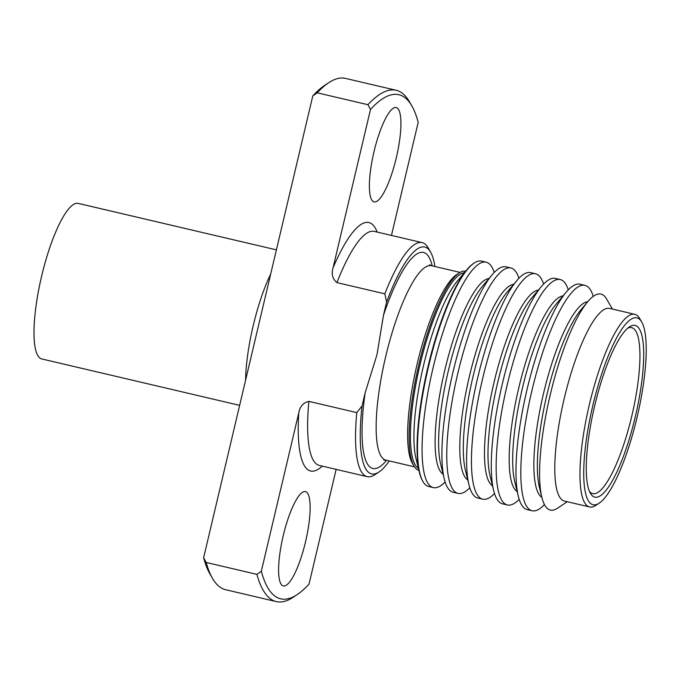 <?xml version="1.0" encoding="UTF-8"?>
<svg xmlns="http://www.w3.org/2000/svg" width="680" height="680" viewBox="0 0 680 680"><rect width="100%" height="100%" fill="white"/><g stroke="black" fill="none" stroke-linecap="round" stroke-linejoin="round"><path stroke-width="1.02" d="M482.715 499.179L477.862 498.04A115.761 27.599 -76.8 0 1 468.945 484.662L465.341 469.914A100.802 24.029 -76.8 0 1 472.897 377.179A100.802 24.029 -76.8 0 1 506.991 292.264L516.774 280.644A115.761 27.599 -76.8 0 1 530.706 272.629L535.56 273.768A115.761 27.599 103.2 0 0 482.469 379.304A115.761 27.599 103.2 0 0 482.715 499.179A115.761 27.599 103.2 0 0 494.496 493.544M467.798 479.978A100.802 24.029 -76.8 0 1 469.396 376.354A100.802 24.029 -76.8 0 1 513.663 284.333M468.945 484.662A115.761 27.599 -76.8 0 1 477.615 378.165A115.761 27.599 -76.8 0 1 516.774 280.644M543.609 284.053A115.761 27.599 103.2 0 0 535.56 273.768M492.49 485.767A100.802 24.029 -76.8 0 1 494.079 382.143A100.802 24.029 -76.8 0 1 538.356 290.122M507.399 504.968L502.546 503.829A115.761 27.599 -76.8 0 1 493.629 490.45L490.034 475.702A100.802 24.029 -76.8 0 1 497.581 382.967A100.802 24.029 -76.8 0 1 531.683 298.052L541.458 286.433A115.761 27.599 -76.8 0 1 555.399 278.418L560.252 279.556A115.761 27.599 103.2 0 0 507.161 385.092A115.761 27.599 103.2 0 0 507.399 504.968A115.761 27.599 103.2 0 0 519.188 499.333M493.629 490.45A115.761 27.599 -76.8 0 1 502.308 383.953A115.761 27.599 -76.8 0 1 541.458 286.433M568.302 289.841A115.761 27.599 103.2 0 0 560.252 279.556M517.174 491.555A100.802 24.029 -76.8 0 1 518.772 387.931A100.802 24.029 -76.8 0 1 563.04 295.911M532.091 510.756L527.238 509.617A115.761 27.599 -76.8 0 1 518.321 496.238L514.717 481.491A100.802 24.029 -76.8 0 1 522.274 388.756A100.802 24.029 -76.8 0 1 556.367 303.841L566.151 292.221A115.761 27.599 -76.8 0 1 580.082 284.206L584.936 285.345A115.761 27.599 103.2 0 0 531.845 390.881A115.761 27.599 103.2 0 0 532.091 510.756A115.761 27.599 103.2 0 0 544.433 504.535M518.321 496.238A115.761 27.599 -76.8 0 1 526.991 389.742A115.761 27.599 -76.8 0 1 566.151 292.221M593.232 296.403A115.761 27.599 103.2 0 0 584.936 285.345M541.866 497.344A100.802 24.029 -76.8 0 1 543.465 393.72A100.802 24.029 -76.8 0 1 587.733 301.699M567.281 501.721L557.472 508.223A110.899 26.435 -76.8 0 1 541.832 497.233L539.41 487.279A100.802 24.029 -76.8 0 1 546.958 394.545A100.802 24.029 -76.8 0 1 581.06 309.629L587.656 301.793A110.899 26.435 -76.8 0 1 606.552 298.894L612.45 309.077M541.832 497.233A110.899 26.435 -76.8 0 1 550.145 395.207A110.899 26.435 -76.8 0 1 587.656 301.793M599.207 503.149L595.927 505.325A98.931 23.587 -76.8 0 1 589.594 506.957L564.417 501.05A98.931 23.587 -76.8 0 1 564.213 398.599A98.931 23.587 -76.8 0 1 609.586 308.405L634.763 314.313A98.931 23.587 -76.8 0 1 639.71 318.58L641.682 321.988A95.974 22.882 -76.8 0 1 637.083 417.231A95.974 22.882 -76.8 0 1 599.207 503.149A95.974 22.882 -76.8 0 1 592.866 405.339A95.974 22.882 -76.8 0 1 641.682 321.988M589.594 506.957A98.931 23.587 -76.8 0 1 589.39 404.506A98.931 23.587 -76.8 0 1 634.763 314.313M635.298 416.747A88.204 21.029 -76.8 0 1 590.435 493.357A88.204 21.029 -76.8 0 1 594.66 405.824A88.204 21.029 -76.8 0 1 629.467 326.859A88.204 21.029 -76.8 0 1 635.298 416.747M627.784 328.142A85.246 20.323 -76.8 0 1 631.644 327.632A85.246 20.323 -76.8 0 1 631.822 415.913A85.246 20.323 -76.8 0 1 592.722 493.629A85.246 20.323 -76.8 0 1 589.492 491.462M518.925 278.264A115.761 27.599 103.2 0 0 510.875 267.979A115.761 27.599 103.2 0 0 457.785 373.515A115.761 27.599 103.2 0 0 458.022 493.391A115.761 27.599 103.2 0 0 469.804 487.756M458.022 493.391L453.169 492.252A115.761 27.599 -76.8 0 1 444.252 478.873A115.761 27.599 -76.8 0 1 452.931 372.376A115.761 27.599 -76.8 0 1 492.082 274.856A115.761 27.599 -76.8 0 1 506.013 266.841L510.875 267.979M444.252 478.873L440.648 464.125A100.802 24.029 -76.8 0 1 448.205 371.39A100.802 24.029 -76.8 0 1 482.307 286.475L492.082 274.856M443.105 474.19A100.802 24.029 -76.8 0 1 444.703 370.566A100.802 24.029 -76.8 0 1 488.979 278.545M494.233 272.476A115.761 27.599 103.2 0 0 486.183 262.191A115.761 27.599 103.2 0 0 433.092 367.727A115.761 27.599 103.2 0 0 433.339 487.602A115.761 27.599 103.2 0 0 445.119 481.967M433.339 487.602L428.74 486.523A115.761 27.599 -76.8 0 1 422.951 481.534A115.761 27.599 -76.8 0 1 428.502 366.648A115.761 27.599 -76.8 0 1 474.181 263.015A115.761 27.599 -76.8 0 1 481.593 261.111L486.183 262.191M422.951 481.534L422.518 480.777A115.107 27.446 -76.8 0 1 419.407 472.447A115.107 27.446 -76.8 0 1 428.034 366.546A115.107 27.446 -76.8 0 1 466.964 269.577A115.107 27.446 -76.8 0 1 473.458 263.5L474.181 263.015M419.407 472.447L415.964 458.337A100.802 24.029 -76.8 0 1 423.521 365.602A100.802 24.029 -76.8 0 1 457.614 280.687L466.964 269.577M418.421 468.401A100.802 24.029 -76.8 0 1 420.019 364.777A100.802 24.029 -76.8 0 1 464.287 272.756M465.596 271.209A102.289 24.387 103.2 0 0 459.229 272.926A102.289 24.387 103.2 0 0 418.863 364.497A102.289 24.387 103.2 0 0 413.967 466.004A102.289 24.387 103.2 0 0 418.905 470.373M413.967 466.004L412.344 463.208A99.858 23.809 -76.8 0 1 417.129 364.106A99.858 23.809 -76.8 0 1 456.535 274.712L459.229 272.926M389.3 460.946A116.501 27.778 -76.8 0 1 379.024 471.971A116.501 27.778 -76.8 0 1 362.032 405.986L365.143 392.81L376.983 354.671L383.477 315.282L386.589 302.107A116.501 27.778 -76.8 0 1 430.584 252.059A116.501 27.778 -76.8 0 1 434.885 266.5M373.991 151.75A48.45 11.551 103.2 0 0 374.094 201.918A48.45 11.551 103.2 0 0 396.312 157.751A48.45 11.551 103.2 0 0 396.219 107.576A48.45 11.551 103.2 0 0 373.991 151.75M283.212 535.781A48.45 11.551 103.2 0 0 283.313 585.947A48.45 11.551 103.2 0 0 305.532 541.781A48.45 11.551 103.2 0 0 305.43 491.606A48.45 11.551 103.2 0 0 283.212 535.781M239.649 405.348L41.769 358.955A79.883 19.049 -76.8 0 1 41.608 276.225A79.883 19.049 -76.8 0 1 78.242 203.396L276.403 249.857M336.149 469.379L309.034 584.086A258.893 61.727 -76.8 0 1 297.236 594.567L293.131 597.287A262.591 62.603 -76.8 0 1 276.326 601.604L225.624 589.713A262.591 62.603 -76.8 0 1 212.492 578.383A262.591 62.603 -76.8 0 1 206.193 562.471L256.904 574.362L261.324 571.26L298.767 412.896C299.872 406.538 303.246 402.696 308.865 401.378L356.779 412.607L362.032 405.986M276.326 601.604A262.591 62.603 -76.8 0 1 256.904 574.362M297.236 594.567A258.893 61.727 -76.8 0 1 261.324 571.26M379.024 471.971L374.918 474.691A120.198 28.654 -76.8 0 1 367.234 476.663A120.198 28.654 -76.8 0 1 356.779 412.607M386.589 302.107L384.854 293.837A120.198 28.654 -76.8 0 1 422.101 242.607A120.198 28.654 -76.8 0 1 428.111 247.792L430.584 252.059M384.854 293.837L336.94 282.608C332.503 278.919 331.202 273.989 333.055 267.81L370.498 109.446A258.893 61.727 -76.8 0 1 411.808 105.876A258.893 61.727 -76.8 0 1 418.208 122.272L391.459 235.425M370.498 109.446L367.923 104.703A262.591 62.603 -76.8 0 1 396.21 90.287A262.591 62.603 -76.8 0 1 409.334 101.617L411.808 105.876M367.923 104.703L317.22 92.811A262.591 62.603 -76.8 0 1 328.703 82.713A262.591 62.603 -76.8 0 1 345.5 78.395L396.21 90.287M317.22 92.811L312.791 95.914L203.626 557.727L206.193 562.471M212.492 578.383L210.026 574.124A258.893 61.727 -76.8 0 1 203.626 557.727M312.791 95.914A258.893 61.727 -76.8 0 1 324.598 85.433L328.703 82.713M414.486 466.846L385.866 460.139A99.858 23.809 -76.8 0 1 385.653 356.728A99.858 23.809 -76.8 0 1 431.451 265.693L429.607 264.758M386.597 460.309A110.95 26.452 -76.8 0 1 365.143 392.81M245.582 380.248A79.883 19.049 -76.8 0 1 253.173 325.83A79.883 19.049 -76.8 0 1 270.683 274.074M367.234 476.663L319.311 465.426A120.198 28.654 -76.8 0 1 308.865 401.378M322.269 466.123A127.594 30.421 -76.8 0 1 298.767 412.896M383.477 315.282A110.95 26.452 -76.8 0 1 432.183 265.863M336.94 282.608A120.198 28.654 -76.8 0 1 374.195 231.378L422.101 242.607M333.055 267.81A127.594 30.421 -76.8 0 1 377.137 232.067M460.079 272.408L431.451 265.693M385.866 460.139L383.792 460.156"/></g></svg>
